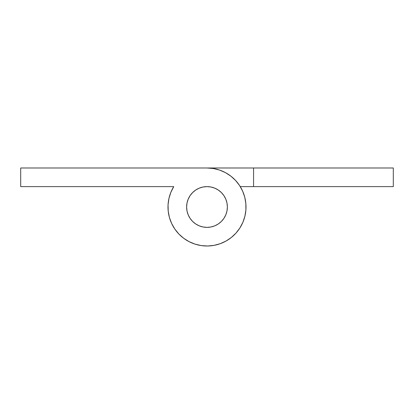 <?xml version="1.0" encoding="UTF-8"?>
<svg xmlns="http://www.w3.org/2000/svg" width="414" height="414" viewBox="0 0 414 414"><rect width="100%" height="100%" fill="white"/><g stroke="black" fill="none" stroke-linecap="round" stroke-linejoin="round"><path stroke-width="0.62" d="M207 186.621A20.374 20.374 0 0 1 227.374 207A20.374 20.374 0 0 1 207 227.374A20.374 20.374 0 0 1 186.621 207A20.374 20.374 0 0 1 207 186.621L203.026 187.014L199.201 188.173L195.677 190.057L192.593 192.593L190.057 195.677L188.173 199.201L187.014 203.026L186.626 207L187.014 210.974L188.173 214.799L190.057 218.323L192.593 221.407L195.677 223.943L199.201 225.827L203.026 226.986L207 227.374L210.974 226.986L214.799 225.827L218.323 223.943L221.407 221.407L223.943 218.323L225.827 214.799L226.986 210.974L227.374 207L226.986 203.026L225.827 199.201L223.943 195.677L221.407 192.593L218.323 190.057L214.799 188.173L210.974 187.014L207 186.621A20.374 20.374 0 0 1 227.374 207A20.374 20.374 0 0 1 207 227.374A20.374 20.374 0 0 1 186.621 207A20.374 20.374 0 0 1 207 186.621L210.974 187.014L214.799 188.173L218.323 190.057L221.407 192.593L223.943 195.677L225.827 199.201L226.986 203.026L227.379 207L226.986 210.974L225.827 214.799L223.943 218.323L221.407 221.407L218.323 223.943L214.799 225.827L210.974 226.986L207 227.374L203.026 226.986L199.201 225.827L195.677 223.943L192.593 221.407L190.057 218.323L188.173 214.799L187.014 210.974L186.621 207L187.014 203.026L188.173 199.201L190.057 195.677L192.593 192.593L195.677 190.057L199.201 188.173L203.026 187.014L207 186.621M207 167.991A39.004 39.004 0 0 1 245.352 214.105A39.004 39.004 0 0 1 193.022 243.416A39.004 39.004 0 0 1 173.74 186.621L170.853 192.344L168.938 198.456L168.053 204.806L168.224 211.207L169.435 217.5L171.66 223.508L174.837 229.071L178.884 234.039L183.692 238.278L189.126 241.667L195.041 244.125L201.282 245.585L207.673 245.999L214.048 245.362L220.232 243.691L226.06 241.031L231.374 237.455L236.032 233.051L239.903 227.948L242.889 222.277L244.907 216.196L245.9 209.867L245.844 203.46L244.741 197.152L242.62 191.102L239.54 185.488L235.576 180.452L230.846 176.131L225.47 172.643L219.596 170.082L213.386 168.519L207 167.991L20.7 167.991L20.7 186.621L173.74 186.621L172.488 188.825L173.74 186.621L172.488 188.825L173.74 186.621L172.488 188.825L173.74 186.621L172.488 188.825L173.74 186.621L20.7 186.621L20.7 167.991L253.575 167.991L253.575 186.621L393.3 186.621L393.3 167.991L207 167.991M174.837 229.071L177.446 232.456M201.282 245.585L207.673 245.999M235.576 180.452L230.846 176.131M168.467 200.925L169.093 197.804L168.467 200.945M199.972 187.873L203.026 187.014M393.3 186.621L393.3 167.991L253.575 167.991L253.575 186.621L393.3 186.621M240.26 186.621L253.575 186.621L240.26 186.621M241.522 188.841L242.889 191.723M244.032 194.74L244.907 197.804L244.032 194.74M245.538 200.966L245.9 204.133M246.004 207.357L245.844 210.54M245.419 213.738L244.741 216.848M243.799 219.937L242.62 222.898M237.652 231.126L235.576 233.548M233.284 235.82L230.846 237.869L233.284 235.82M228.212 239.732L225.47 241.357M222.572 242.764L219.601 243.918M216.506 244.829L213.386 245.481M210.183 245.875L207 246.009M203.776 245.875L200.614 245.481M197.457 244.819L194.404 243.918M191.392 242.749L188.53 241.357M185.751 239.711L183.154 237.869M180.685 235.794L178.424 233.548M176.328 231.095L174.46 228.512M172.793 225.749L171.38 222.898M170.185 219.896L169.259 216.848M168.57 213.696L168.156 210.54M167.996 207.316L168.1 204.133M169.983 194.699L171.111 191.723M172.493 188.81L173.74 186.621"/></g></svg>
